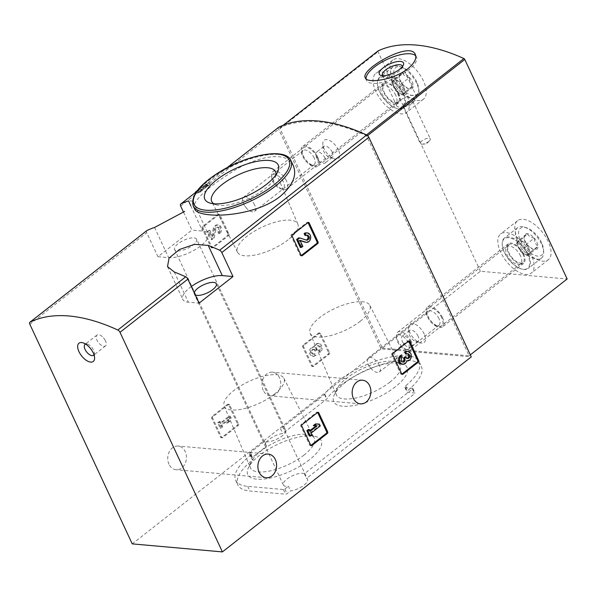 <?xml version="1.0" encoding="UTF-8"?>
<svg xmlns="http://www.w3.org/2000/svg" width="597" height="597" viewBox="0 0 597 597"><rect width="100%" height="100%" fill="white"/><g stroke="black" fill="none" stroke-linecap="round" stroke-linejoin="round"><path stroke-width="0.45" stroke-dasharray="2.98 2.24" d="M309.433 459.772A40.484 14.858 155 0 1 265.478 478.898A40.484 14.858 155 0 1 248.307 467.958A40.484 14.858 155 0 1 278.217 444.086A40.484 14.858 155 0 1 315.731 436.519A40.484 14.858 155 0 1 309.433 459.772M395.348 386.804A40.484 14.858 155 0 1 351.387 405.923A40.484 14.858 155 0 1 334.216 394.99A40.484 14.858 155 0 1 364.133 371.118A40.484 14.858 155 0 1 401.647 363.551A40.484 14.858 155 0 1 395.348 386.804M196.629 239.233A12.149 4.463 155 0 1 193.1 245.039A12.149 4.463 155 0 1 181.958 250.389A12.149 4.463 155 0 1 174.608 249.501A12.149 4.463 155 0 1 183.734 240.33A12.149 4.463 155 0 1 196.629 239.233L285.657 430.146A12.149 4.463 -25 0 1 282.127 435.952A12.149 4.463 -25 0 1 264.62 441.355L250.359 452.533A3.313 1.216 -25 0 0 249.397 454.116A3.313 1.216 -25 0 0 250.136 454.489L250.986 454.563L253.158 459.22L252.307 459.145A3.313 1.216 -25 0 1 251.568 458.772A3.313 1.216 -25 0 1 252.531 457.19L266.792 446.011A12.149 4.463 -25 0 1 265.799 445.078A12.149 4.463 -25 0 1 270.598 438.347A12.149 4.463 -25 0 1 282.754 433.504L326.641 399.109A1.104 0.403 -25 0 0 326.902 398.848A53.849 19.761 -25 0 1 378.177 365.685A53.849 19.761 -25 0 1 421.385 366.476A53.849 19.761 -25 0 1 407.826 390.513A3.313 1.216 -25 0 0 406.99 391.99A3.313 1.216 -25 0 0 407.736 392.363L414.766 392.99A1.104 0.403 -25 0 1 415.012 393.117A1.104 0.403 -25 0 1 414.691 393.647L306.545 478.398A12.149 4.463 -25 0 1 307.537 479.339A12.149 4.463 -25 0 1 304.007 485.137A12.149 4.463 -25 0 1 290.582 490.906L287.06 493.667A1.104 0.403 -25 0 1 285.627 494.197L249.904 491.018A53.849 19.761 -25 0 1 237.86 484.965A53.849 19.761 -25 0 1 253.128 459.548L253.158 459.22M285.657 430.146A12.149 4.463 -25 0 0 280.583 428.847L282.754 433.504M195.249 294.948A12.149 4.463 155 0 1 194.316 294.037L283.336 484.951A12.149 4.463 -25 0 1 290.903 476.555A12.149 4.463 -25 0 1 304.373 473.742L412.52 388.99A1.104 0.403 -25 0 0 412.84 388.46A1.104 0.403 -25 0 0 412.594 388.334L405.564 387.707A3.313 1.216 -25 0 1 404.818 387.341A3.313 1.216 -25 0 1 405.654 385.856A53.849 19.761 -25 0 0 419.213 361.819A53.849 19.761 -25 0 0 376.006 361.028A53.849 19.761 -25 0 0 324.731 394.192A1.104 0.403 -25 0 1 324.469 394.453L280.583 428.847M283.336 484.951A12.149 4.463 -25 0 0 288.411 486.249L290.582 490.906M250.986 454.563L250.956 454.892A53.849 19.761 -25 0 0 235.688 480.309A53.849 19.761 -25 0 0 247.733 486.361L283.456 489.54A1.104 0.403 -25 0 0 284.888 489.01L288.411 486.249M198.876 191.838L205.443 187.965L210.114 184.13L203.734 187.562A218.166 108.594 51.9 0 1 204.838 187.145C208.808 184.719 209.114 184.794 205.749 187.361L196.212 193.458A218.166 108.594 51.9 0 1 201.01 191.801L202.517 190.622A218.166 108.594 -128.1 0 0 198.876 191.838L198.197 190.383L204.771 186.525L205.443 187.965M203.734 187.562L203.055 186.107A219.823 109.415 51.9 0 1 204.159 185.689C208.137 183.272 208.443 183.354 205.077 185.921L205.749 187.361L208.249 185.316L207.577 183.869L197.607 190.376L198.286 191.831M293.276 165.638C287.053 149.511 254.337 156.533 227.95 174.593C206.577 188.421 190.988 202.346 194.562 208.793M192.846 201.077L188.503 200.868M278.598 127.355A2.761 1.373 -128.1 0 0 278.702 129.28L381.095 348.864L471.257 356.887M183.548 212.271L191.868 230.121L157.936 256.71L146.735 232.696A2.761 1.373 51.9 0 1 146.631 230.778M227.905 233.987A1.104 0.866 95.1 0 1 227.584 235.509L212.129 247.621A1.104 0.866 95.1 0 1 210.942 247.277L202.04 228.188A1.104 0.866 95.1 0 1 202.361 226.666L217.815 214.554A1.104 0.866 95.1 0 1 219.002 214.89L227.905 233.987L228.927 234.076A1.104 0.866 -84.9 0 1 228.606 235.599L213.151 247.71A1.104 0.866 -84.9 0 1 211.957 247.374L203.055 228.278A1.104 0.866 -84.9 0 1 203.376 226.756L218.838 214.644A1.104 0.866 -84.9 0 1 220.024 214.98L228.927 234.076M237.524 423.863A1.104 0.866 95.1 0 1 237.203 425.385L221.748 437.504A1.104 0.866 95.1 0 1 220.562 437.161L211.659 418.072A1.104 0.866 95.1 0 1 211.98 416.549L227.435 404.43A1.104 0.866 95.1 0 1 228.621 404.773L237.524 423.863L238.546 423.96A1.104 0.866 -84.9 0 1 238.225 425.474L222.771 437.594A1.104 0.866 -84.9 0 1 221.577 437.25L212.674 418.161A1.104 0.866 -84.9 0 1 212.995 416.639L228.457 404.527A1.104 0.866 -84.9 0 1 229.644 404.863L238.546 423.96M328.507 352.566A1.104 0.866 95.1 0 1 328.186 354.088L312.731 366.2A1.104 0.866 95.1 0 1 311.537 365.864L302.642 346.767A1.104 0.866 95.1 0 1 302.955 345.245L318.417 333.133A1.104 0.866 95.1 0 1 319.604 333.469L328.507 352.566L329.529 352.655A1.104 0.866 -84.9 0 1 329.208 354.178L313.746 366.289A1.104 0.866 -84.9 0 1 312.559 365.954L303.657 346.857A1.104 0.866 -84.9 0 1 303.977 345.335L319.44 333.223A1.104 0.866 -84.9 0 1 320.626 333.566L329.529 352.655M263.24 390.356A11.873 9.336 -84.9 0 1 263.531 377.931A11.873 9.336 -84.9 0 1 272.404 372.177A11.873 9.336 -84.9 0 1 280.642 384.834A11.873 9.336 -84.9 0 1 270.299 395.833A11.873 9.336 -84.9 0 1 263.24 390.356M168.981 464.227A11.873 9.336 -84.9 0 1 169.264 451.81A11.873 9.336 -84.9 0 1 178.145 446.049A11.873 9.336 -84.9 0 1 186.383 458.705A11.873 9.336 -84.9 0 1 176.033 469.705A11.873 9.336 -84.9 0 1 168.981 464.227M132.243 543.882L381.095 348.864M204.159 185.689L204.838 187.145M196.652 191.577A219.823 109.415 51.9 0 1 200.338 190.361L201.01 191.801M195.868 192.727L196.212 193.458M200.338 190.361L201.846 189.182A219.823 109.415 -128.1 0 0 198.197 190.383M201.846 189.182L202.517 190.622M316.917 157.033A11.044 5.5 -128.1 0 0 307.679 147.593A11.044 5.5 -128.1 0 0 302.052 151.257A11.044 5.5 -128.1 0 0 313.209 165.496A11.044 5.5 -128.1 0 0 316.917 157.033M441.713 317.664A11.044 5.5 -128.1 0 0 432.467 308.216A11.044 5.5 -128.1 0 0 426.84 311.88A11.044 5.5 -128.1 0 0 438.004 326.126A11.044 5.5 -128.1 0 0 441.713 317.664M338.432 150.026A11.597 5.776 -128.1 0 0 328.731 140.108A11.597 5.776 -128.1 0 0 322.82 143.959A11.597 5.776 -128.1 0 0 334.536 158.906A11.597 5.776 -128.1 0 0 338.432 150.026M424.198 333.954A11.597 5.776 -128.1 0 0 414.497 324.037A11.597 5.776 -128.1 0 0 408.587 327.887A11.597 5.776 -128.1 0 0 420.303 342.842A11.597 5.776 -128.1 0 0 424.198 333.954M203.055 186.107L209.443 182.682L204.771 186.525M275.911 174.854A35.193 12.918 155 0 1 275.09 177.533A35.193 12.918 155 0 1 265.299 188.51A35.193 12.918 155 0 1 216.465 204.868A35.193 12.918 155 0 1 213.883 203.778M288.105 239.83A33.29 12.216 155 0 1 257.755 254.441A33.29 12.216 155 0 1 237.494 252.21A33.29 12.216 155 0 1 262.434 226.935A33.29 12.216 155 0 1 297.836 224.069A33.29 12.216 155 0 1 288.105 239.83M304.373 473.742L306.545 478.398M194.316 294.037A12.149 4.463 155 0 1 194.219 292.731M264.62 441.355L266.792 446.011M274.389 394.169A32.947 12.089 155 0 1 244.001 408.714A32.947 12.089 155 0 1 224.181 406.147A32.947 12.089 155 0 1 248.986 381.401A32.947 12.089 155 0 1 283.888 378.304A32.947 12.089 155 0 1 274.389 394.169M304.097 455.018A35.193 12.918 155 0 1 271.635 470.563A35.193 12.918 155 0 1 250.456 467.824A35.193 12.918 155 0 1 250.956 462.145A35.193 12.918 155 0 1 276.963 441.384A35.193 12.918 155 0 1 309.574 434.81A35.193 12.918 155 0 1 314.246 438.079A35.193 12.918 155 0 1 304.097 455.018M360.304 321.193A32.947 12.089 155 0 1 329.917 335.745A32.947 12.089 155 0 1 310.089 333.178A32.947 12.089 155 0 1 334.902 308.433A32.947 12.089 155 0 1 369.804 305.336A32.947 12.089 155 0 1 360.304 321.193M390.013 382.05A35.193 12.918 155 0 1 357.543 397.595A35.193 12.918 155 0 1 336.365 394.848A35.193 12.918 155 0 1 336.865 389.169A35.193 12.918 155 0 1 362.872 368.416A35.193 12.918 155 0 1 395.49 361.834A35.193 12.918 155 0 1 400.154 365.103A35.193 12.918 155 0 1 390.013 382.05M157.936 256.71L168.653 257.665A24.858 9.119 -25 0 0 195.592 249.382A24.858 9.119 -25 0 0 208.144 233.867A24.858 9.119 -25 0 0 202.584 231.069L191.868 230.121M191.331 286.545A24.858 9.119 -25 0 0 182.801 299.403A24.858 9.119 -25 0 0 188.361 302.194L199.077 303.149M105.46 340.887A6.903 3.433 -128.1 0 0 104.363 338.992A6.903 3.433 -128.1 0 0 103.43 337.805A6.903 3.433 -128.1 0 0 96.953 335.074A6.903 3.433 -128.1 0 0 98.505 342.626A6.903 3.433 -128.1 0 0 105.468 345.939A6.903 3.433 -128.1 0 0 105.46 340.887M94.005 354.79A6.903 3.433 -128.1 0 0 94.371 353.051A6.903 3.433 -128.1 0 0 93.587 350.193A6.903 3.433 -128.1 0 0 87.401 344.148A6.903 3.433 -128.1 0 0 85.617 344.088M418.101 336.208A6.903 3.433 -128.1 0 0 409.594 330.395A6.903 3.433 -128.1 0 0 408.811 332.596A6.903 3.433 -128.1 0 0 415.788 341.499A6.903 3.433 -128.1 0 0 418.109 341.268A6.903 3.433 -128.1 0 0 418.101 336.208M410.751 341.969A6.903 3.433 -128.1 0 0 402.236 336.156A6.903 3.433 -128.1 0 0 402.244 341.215A6.903 3.433 -128.1 0 0 403.348 343.103A6.903 3.433 -128.1 0 0 404.273 344.29A6.903 3.433 -128.1 0 0 410.758 347.029A6.903 3.433 -128.1 0 0 410.751 341.969M332.335 152.28A6.903 3.433 -128.1 0 0 323.82 146.466A6.903 3.433 -128.1 0 0 323.044 148.668A6.903 3.433 -128.1 0 0 330.014 157.571A6.903 3.433 -128.1 0 0 332.342 157.332A6.903 3.433 -128.1 0 0 332.335 152.28M324.984 158.041A6.903 3.433 -128.1 0 0 316.47 152.228A6.903 3.433 -128.1 0 0 316.477 157.287A6.903 3.433 -128.1 0 0 317.574 159.175A6.903 3.433 -128.1 0 0 318.507 160.362A6.903 3.433 -128.1 0 0 324.992 163.1A6.903 3.433 -128.1 0 0 324.984 158.041M438.989 318.664A8.955 4.455 -128.1 0 0 427.952 311.127A8.955 4.455 -128.1 0 0 426.945 313.985A8.955 4.455 -128.1 0 0 435.989 325.522A8.955 4.455 -128.1 0 0 439.004 325.223A8.955 4.455 -128.1 0 0 438.989 318.664M379.341 365.416A8.955 4.455 -128.1 0 0 368.304 357.879A8.955 4.455 -128.1 0 0 368.312 364.431A8.955 4.455 -128.1 0 0 369.737 366.886A8.955 4.455 -128.1 0 0 370.938 368.424A8.955 4.455 -128.1 0 0 379.349 371.968A8.955 4.455 -128.1 0 0 379.341 365.416M314.201 158.041A8.955 4.455 -128.1 0 0 303.164 150.504A8.955 4.455 -128.1 0 0 302.149 153.354A8.955 4.455 -128.1 0 0 311.194 164.899A8.955 4.455 -128.1 0 0 314.209 164.6A8.955 4.455 -128.1 0 0 314.201 158.041M254.546 204.793A8.955 4.455 -128.1 0 0 243.509 197.249A8.955 4.455 -128.1 0 0 243.516 203.808A8.955 4.455 -128.1 0 0 244.942 206.263A8.955 4.455 -128.1 0 0 246.151 207.801A8.955 4.455 -128.1 0 0 254.553 211.345A8.955 4.455 -128.1 0 0 254.546 204.793M320.313 352.275L319.298 352.185A4.724 3.709 95.1 0 0 321.082 347.051A4.724 3.709 95.1 0 0 317.858 343.499A4.724 3.709 95.1 0 0 313.903 346.924A4.724 3.709 95.1 0 0 313.559 346.872A4.724 3.709 95.1 0 0 309.447 351.245A4.724 3.709 95.1 0 0 312.724 356.275A4.724 3.709 95.1 0 0 315 355.551L316.014 355.648A4.724 3.709 -84.9 0 1 313.746 356.364A4.724 3.709 -84.9 0 1 310.462 351.334A4.724 3.709 -84.9 0 1 314.582 346.961A4.724 3.709 -84.9 0 1 314.925 347.014A4.724 3.709 -84.9 0 1 318.88 343.588A4.724 3.709 -84.9 0 1 322.104 347.141A4.724 3.709 -84.9 0 1 320.313 352.275L319.447 350.417A2.515 1.978 -84.9 0 0 320.402 347.678A2.515 1.978 -84.9 0 0 318.686 345.79A2.515 1.978 -84.9 0 0 318.462 345.782A2.201 1.731 -84.9 0 0 316.955 349.163L317.246 349.79L315.746 350.969L315.455 350.342A2.201 1.731 -84.9 0 0 314.141 349.32A2.201 1.731 -84.9 0 0 312.447 350.499A2.515 1.978 -84.9 0 0 313.94 354.17A2.515 1.978 -84.9 0 0 315.149 353.79L316.014 355.648M313.903 346.924L314.925 347.014M319.298 352.185L318.432 350.327A2.515 1.978 95.1 0 0 319.38 347.588A2.515 1.978 95.1 0 0 317.664 345.693A2.515 1.978 95.1 0 0 317.44 345.693A2.201 1.731 95.1 0 0 315.932 349.066L316.231 349.7L314.723 350.879L314.432 350.245A2.201 1.731 95.1 0 0 313.119 349.23A2.201 1.731 95.1 0 0 311.425 350.409A2.515 1.978 95.1 0 0 312.918 354.081A2.515 1.978 95.1 0 0 314.134 353.693L315.149 353.79M314.134 353.693L315 355.551M314.723 350.879L315.746 350.969M316.231 349.7L317.246 349.79M318.432 350.327L319.447 350.417M229.248 416.049L230.114 417.907L228.77 421.318L226.621 423.004L227.964 419.594L220.875 425.154L221.681 426.877L220.174 428.056L217.696 422.743L219.203 421.564L220.009 423.295L229.248 416.049L230.27 416.139L231.136 417.997L229.793 421.407L227.644 423.094L228.987 419.684L221.897 425.243L222.696 426.967L221.196 428.146L218.718 422.84L220.226 421.661L221.024 423.385L230.27 416.139M230.114 417.907L231.136 417.997M220.009 423.295L221.024 423.385M219.203 421.564L220.226 421.661M217.696 422.743L218.718 422.84M220.174 428.056L221.196 428.146M221.681 426.877L222.696 426.967M220.875 425.154L221.897 425.243M227.964 419.594L228.987 419.684M226.621 423.004L227.644 423.094M228.77 421.318L229.793 421.407M219.718 233.696L218.696 233.606L217.83 231.748A2.515 1.978 95.1 0 0 218.778 229.009A2.515 1.978 95.1 0 0 217.062 227.114A2.515 1.978 95.1 0 0 214.913 229.136L213.248 237.875L211.174 239.501L207.457 231.539L208.965 230.36L211.771 236.367L212.786 236.464L214.248 228.8A4.724 3.709 -84.9 0 1 218.278 225.009A4.724 3.709 -84.9 0 1 221.502 228.561A4.724 3.709 -84.9 0 1 219.718 233.696L218.853 231.837A2.515 1.978 -84.9 0 0 219.8 229.099A2.515 1.978 -84.9 0 0 218.084 227.203A2.515 1.978 -84.9 0 0 215.935 229.226L214.271 237.964L212.196 239.591L208.48 231.629L209.987 230.449L212.786 236.464M211.771 236.367L213.226 228.711L214.248 228.8M208.965 230.36L209.987 230.449M207.457 231.539L208.48 231.629M211.174 239.501L212.196 239.591M213.248 237.875L214.271 237.964M217.83 231.748L218.853 231.837M218.696 233.606A4.724 3.709 95.1 0 0 220.48 228.464A4.724 3.709 95.1 0 0 217.256 224.92A4.724 3.709 95.1 0 0 213.226 228.711M407.55 341.066A1.104 0.866 -84.9 0 1 408.579 341.156L407.55 341.066L392.095 353.185L393.117 353.275M401.863 374.14A1.104 0.866 -84.9 0 1 400.677 373.797L391.774 354.708A1.104 0.866 -84.9 0 1 392.095 353.185M405.587 354.014A2.515 1.978 -84.9 0 1 406.796 353.633A2.515 1.978 -84.9 0 1 407.303 353.76M407.117 358.424A2.201 1.731 -84.9 0 1 406.594 358.484A2.201 1.731 -84.9 0 1 405.288 357.461L406.303 357.558M404.99 356.834L405.288 357.461M402.565 361.976A2.201 1.731 -84.9 0 1 402.274 362.021A2.515 1.978 -84.9 0 1 402.05 362.013A2.515 1.978 -84.9 0 1 400.333 360.125A2.515 1.978 -84.9 0 1 401.288 357.387L402.311 357.476M400.423 355.528L401.288 357.387M406.997 351.439A4.724 3.709 -84.9 0 1 410.273 356.469A4.724 3.709 -84.9 0 1 406.154 360.842A4.724 3.709 -84.9 0 1 405.811 360.789A4.724 3.709 -84.9 0 1 401.856 364.215M316.574 412.37A1.104 0.866 -84.9 0 1 317.597 412.46L316.574 412.37L301.112 424.482L302.134 424.571M310.88 445.437A1.104 0.866 -84.9 0 1 309.694 445.101L300.791 426.004A1.104 0.866 -84.9 0 1 301.112 424.482M316.141 425.743L313.283 425.631M316.238 425.668L317.253 425.758M308.336 429.504L309.142 431.228L309.858 430.668M309.142 431.228L310.164 431.318M318.388 423.982L319.253 425.84L310.007 433.086L310.813 434.81L309.306 435.989M310.813 434.81L311.835 434.9M310.007 433.086L311.03 433.176M319.253 425.84L320.268 425.937M306.955 222.487A1.104 0.866 -84.9 0 1 307.977 222.577L306.955 222.487L291.493 234.599L292.515 234.696M301.261 255.561A1.104 0.866 -84.9 0 1 300.075 255.218L291.172 236.121A1.104 0.866 -84.9 0 1 291.493 234.599M304.985 235.434A2.515 1.978 -84.9 0 1 306.201 235.054A2.515 1.978 -84.9 0 1 306.701 235.181M306.254 240.031A2.515 1.978 -84.9 0 1 305.754 240.069A2.515 1.978 -84.9 0 1 305.41 240.001L306.433 240.091M298.672 237.845L305.41 240.001M300.157 240.613L299.007 240.248L301.813 246.255L300.306 247.434M301.813 246.255L302.836 246.345M299.007 240.248L300.03 240.337M306.395 232.852A4.724 3.709 -84.9 0 1 309.671 237.89A4.724 3.709 -84.9 0 1 305.56 242.263M382.364 348.081L469.115 355.805L366.759 136.288A1.104 0.552 -128.1 0 0 365.879 135.37A218.166 108.594 -128.1 0 0 280.053 127.728A1.104 0.552 -128.1 0 0 280 127.758A1.104 0.552 -128.1 0 0 280 128.564L382.364 348.081L480.398 271.254L567.15 278.978M377.991 50.976A1.104 0.552 -128.1 0 0 378.035 51.738L480.398 271.254M469.115 355.805L470.309 354.872M317.768 157.115A12.425 6.186 -128.1 0 0 302.448 146.646A12.425 6.186 -128.1 0 0 305.246 160.242A12.425 6.186 -128.1 0 0 317.783 166.212A12.425 6.186 -128.1 0 0 317.768 157.115M442.564 317.738A12.425 6.186 -128.1 0 0 427.243 307.276A12.425 6.186 -128.1 0 0 430.041 320.873A12.425 6.186 -128.1 0 0 442.571 326.835A12.425 6.186 -128.1 0 0 442.564 317.738M423.452 80.968A24.858 12.373 -128.1 0 0 392.819 60.043A24.858 12.373 -128.1 0 0 398.408 87.237A24.858 12.373 -128.1 0 0 423.474 99.169A24.858 12.373 -128.1 0 0 423.452 80.968M548.247 241.591A24.858 12.373 -128.1 0 0 517.606 220.666A24.858 12.373 -128.1 0 0 523.203 247.859A24.858 12.373 -128.1 0 0 548.27 259.792A24.858 12.373 -128.1 0 0 548.247 241.591M531.278 254.889A24.858 12.373 -128.1 0 0 500.644 233.964A24.858 12.373 -128.1 0 0 506.234 261.158A24.858 12.373 -128.1 0 0 531.3 273.09A24.858 12.373 -128.1 0 0 531.278 254.889M523.629 254.21A12.425 6.186 -128.1 0 0 508.308 243.748A12.425 6.186 -128.1 0 0 511.107 257.344A12.425 6.186 -128.1 0 0 523.636 263.307A12.425 6.186 -128.1 0 0 523.629 254.21M406.49 94.266A24.858 12.373 -128.1 0 0 375.849 73.341A24.858 12.373 -128.1 0 0 381.438 100.535A24.858 12.373 -128.1 0 0 406.512 112.46A24.858 12.373 -128.1 0 0 406.49 94.266M398.833 93.58A12.425 6.186 -128.1 0 0 383.513 83.117A12.425 6.186 -128.1 0 0 386.311 96.714A12.425 6.186 -128.1 0 0 398.841 102.684A12.425 6.186 -128.1 0 0 398.833 93.58M415.751 55.872A27.619 10.134 155 0 1 416.445 56.894A27.619 10.134 155 0 1 408.43 70.08A27.619 10.134 155 0 1 383.102 82.244A27.619 10.134 155 0 1 366.386 80.237A27.619 10.134 155 0 1 366.036 78.819M402.423 66.588A10.955 4.022 155 0 1 402.147 67.752A10.955 4.022 155 0 1 399.102 71.17A10.955 4.022 155 0 1 383.893 76.259A10.955 4.022 155 0 1 382.826 75.729M413.363 101.766A10.955 4.022 155 0 1 400.527 107.035A10.955 4.022 155 0 1 396.684 105.796A10.955 4.022 155 0 1 404.915 97.52A10.955 4.022 155 0 1 416.549 96.535A10.955 4.022 155 0 1 415.027 100.274A10.955 4.022 155 0 1 413.363 101.766M411.251 104.109A5.522 2.03 155 0 1 404.781 106.766A5.522 2.03 155 0 1 402.848 106.139A5.522 2.03 155 0 1 406.997 101.968A5.522 2.03 155 0 1 412.855 101.475A5.522 2.03 155 0 1 412.094 103.356A5.522 2.03 155 0 1 411.251 104.109M428.691 141.511A5.522 2.03 155 0 1 422.221 144.168A5.522 2.03 155 0 1 420.288 143.541A5.522 2.03 155 0 1 421.892 140.907A5.522 2.03 155 0 1 426.952 138.474A5.522 2.03 155 0 1 430.295 138.877A5.522 2.03 155 0 1 429.534 140.758A5.522 2.03 155 0 1 428.691 141.511M534.278 238.128C530.823 237.539 528.494 236.039 527.293 233.643L524.069 237.233C524.181 240.792 525.435 243.479 527.83 245.285L533.017 249.345L534.815 249.77L538.039 246.195C535.651 244.404 534.397 241.718 534.278 238.128A9.567 4.761 -128.1 0 0 527.293 233.643A9.567 4.761 -128.1 0 0 524.069 237.218A9.567 4.761 -128.1 0 0 524.069 237.225A9.567 4.761 -128.1 0 0 527.83 245.285A9.567 4.761 -128.1 0 0 533.733 249.561A9.567 4.761 -128.1 0 0 534.815 249.77A9.567 4.761 -128.1 0 0 538.039 246.195A9.567 4.761 -128.1 0 0 534.278 238.128L526.733 244.039L530.494 252.106L527.27 255.68L520.293 251.195L516.532 243.128L518.144 241.337A8.283 4.127 -128.1 0 0 518.412 247.165A8.283 4.127 -128.1 0 0 519.726 249.434A8.283 4.127 -128.1 0 0 520.845 250.859A8.283 4.127 -128.1 0 0 523.778 253.441A8.283 4.127 -128.1 0 0 528.882 253.889A8.283 4.127 -128.1 0 0 528.614 248.068A8.283 4.127 -128.1 0 0 523.241 241.792L526.733 244.039M541.598 242.643A17.119 8.522 -128.1 0 0 526.255 227.651A17.119 8.522 -128.1 0 0 519.024 236.673A17.119 8.522 -128.1 0 0 533.069 254.591A17.119 8.522 -128.1 0 0 543.554 249.725A17.119 8.522 -128.1 0 0 541.598 242.643M541.449 243.949A19.328 9.619 -128.1 0 0 524.129 227.024A19.328 9.619 -128.1 0 0 517.621 227.673A19.328 9.619 -128.1 0 0 521.972 248.822A19.328 9.619 -128.1 0 0 541.472 258.105A19.328 9.619 -128.1 0 0 543.658 251.941A19.328 9.619 -128.1 0 0 541.449 243.949M528.255 254.292A19.328 9.619 -128.1 0 0 504.428 238.016A19.328 9.619 -128.1 0 0 502.234 244.18A19.328 9.619 -128.1 0 0 521.771 269.098A19.328 9.619 -128.1 0 0 528.27 268.449A19.328 9.619 -128.1 0 0 528.255 254.292M527.539 254.553A18.776 9.351 -128.1 0 0 511.83 238.501A18.776 9.351 -128.1 0 0 502.264 244.733A18.776 9.351 -128.1 0 0 521.233 268.941A18.776 9.351 -128.1 0 0 527.539 254.553M522.95 254.15A11.321 5.634 -128.1 0 0 508.786 244.792A11.321 5.634 -128.1 0 0 511.532 257.001A11.321 5.634 -128.1 0 0 522.733 262.598A11.321 5.634 -128.1 0 0 522.95 254.15M520.517 255.904A11.044 5.5 -128.1 0 0 506.898 246.606A11.044 5.5 -128.1 0 0 506.696 246.777A11.044 5.5 -128.1 0 0 509.383 258.688A11.044 5.5 -128.1 0 0 520.308 264.143A11.044 5.5 -128.1 0 0 520.524 263.993A11.044 5.5 -128.1 0 0 520.517 255.904M411.281 341.506A11.044 5.5 -128.1 0 0 397.662 332.208A11.044 5.5 -128.1 0 0 396.415 335.73A11.044 5.5 -128.1 0 0 407.572 349.969A11.044 5.5 -128.1 0 0 411.288 349.596A11.044 5.5 -128.1 0 0 411.281 341.506M408.199 342.648A8.671 4.321 -128.1 0 0 400.945 335.23A8.671 4.321 -128.1 0 0 396.527 338.111A8.671 4.321 -128.1 0 0 405.288 349.29A8.671 4.321 -128.1 0 0 408.199 342.648M523.241 241.792A8.283 4.127 -128.1 0 0 518.144 241.337L519.748 239.554L523.241 241.792M520.293 251.195L527.83 245.285M516.532 243.128L524.069 237.225M519.748 239.554L527.293 233.643M530.494 252.106L538.039 246.195M527.27 255.68L534.815 249.77M409.482 77.506C406.035 76.909 403.706 75.416 402.497 73.013L399.281 76.603C399.393 80.17 400.647 82.856 403.035 84.662L408.229 88.714L410.02 89.147L413.243 85.565C410.855 83.781 409.602 81.088 409.482 77.506A9.567 4.761 -128.1 0 0 402.497 73.013A9.567 4.761 -128.1 0 0 399.274 76.595A9.567 4.761 -128.1 0 0 399.281 76.603A9.567 4.761 -128.1 0 0 403.035 84.662A9.567 4.761 -128.1 0 0 408.945 88.931A9.567 4.761 -128.1 0 0 410.02 89.147A9.567 4.761 -128.1 0 0 413.243 85.565A9.567 4.761 -128.1 0 0 409.482 77.506L401.945 83.416L405.706 91.475L402.482 95.057L395.498 90.572L391.736 82.505L393.348 80.714A8.283 4.127 -128.1 0 0 393.617 86.535A8.283 4.127 -128.1 0 0 394.938 88.811A8.283 4.127 -128.1 0 0 396.05 90.229A8.283 4.127 -128.1 0 0 398.99 92.811A8.283 4.127 -128.1 0 0 404.094 93.266A8.283 4.127 -128.1 0 0 403.826 87.446A8.283 4.127 -128.1 0 0 398.453 81.17L401.945 83.416M416.81 82.02A17.119 8.522 -128.1 0 0 401.46 67.028A17.119 8.522 -128.1 0 0 394.229 76.05A17.119 8.522 -128.1 0 0 408.273 93.968A17.119 8.522 -128.1 0 0 418.758 89.102A17.119 8.522 -128.1 0 0 416.81 82.02M416.661 83.326A19.328 9.619 -128.1 0 0 399.333 66.394A19.328 9.619 -128.1 0 0 392.826 67.051A19.328 9.619 -128.1 0 0 397.177 88.199A19.328 9.619 -128.1 0 0 416.676 97.475A19.328 9.619 -128.1 0 0 418.863 91.319A19.328 9.619 -128.1 0 0 416.661 83.326M403.46 93.662A19.328 9.619 -128.1 0 0 379.632 77.394A19.328 9.619 -128.1 0 0 377.446 83.55A19.328 9.619 -128.1 0 0 396.975 108.475A19.328 9.619 -128.1 0 0 403.482 107.818A19.328 9.619 -128.1 0 0 403.46 93.662M402.744 93.93A18.776 9.351 -128.1 0 0 387.035 77.871A18.776 9.351 -128.1 0 0 377.468 84.102A18.776 9.351 -128.1 0 0 396.445 108.311A18.776 9.351 -128.1 0 0 402.744 93.93M398.154 93.52A11.321 5.634 -128.1 0 0 383.99 84.162A11.321 5.634 -128.1 0 0 386.744 96.378A11.321 5.634 -128.1 0 0 397.945 101.968A11.321 5.634 -128.1 0 0 398.154 93.52M395.721 95.281A11.044 5.5 -128.1 0 0 382.102 85.983A11.044 5.5 -128.1 0 0 381.901 86.155A11.044 5.5 -128.1 0 0 384.587 98.065A11.044 5.5 -128.1 0 0 395.512 103.52A11.044 5.5 -128.1 0 0 395.729 103.371A11.044 5.5 -128.1 0 0 395.721 95.281M286.485 180.884A11.044 5.5 -128.1 0 0 272.874 171.585A11.044 5.5 -128.1 0 0 271.62 175.108A11.044 5.5 -128.1 0 0 282.784 189.346A11.044 5.5 -128.1 0 0 286.5 188.973A11.044 5.5 -128.1 0 0 286.485 180.884M283.411 182.025A8.671 4.321 -128.1 0 0 276.15 174.608A8.671 4.321 -128.1 0 0 271.732 177.481A8.671 4.321 -128.1 0 0 280.493 188.667A8.671 4.321 -128.1 0 0 283.411 182.025M398.453 81.17A8.283 4.127 -128.1 0 0 393.348 80.714L394.96 78.923L398.453 81.17M395.498 90.572L403.035 84.662M391.736 82.505L399.281 76.603M394.96 78.923L402.497 73.013M405.706 91.475L413.243 85.565M402.482 95.057L410.02 89.147M195.682 192.331L227.166 167.66M180.667 206.107L278.702 129.28M29.85 324.298L146.735 232.696M193.279 206.047A53.849 19.761 155 0 1 233.733 165.376A53.849 19.761 155 0 1 290.896 160.533M405.564 387.707L407.736 392.363M405.654 385.856L407.826 390.513M412.594 388.334L414.766 392.99M412.52 388.99L414.691 393.647M284.888 489.01L287.06 493.667M283.456 489.54L285.627 494.197M247.733 486.361L249.904 491.018M250.956 454.892L253.128 459.548M250.136 454.489L252.307 459.145M250.359 452.533L252.531 457.19M324.469 394.453L326.641 399.109M324.731 394.192L326.902 398.848M154.563 227.457L168.653 257.665M190.764 205.726L202.584 231.069M174.272 271.993L188.361 302.194M319.604 333.469L320.626 333.566M328.186 354.088L329.208 354.178M312.731 366.2L313.746 366.289M311.537 365.864L312.559 365.954M302.642 346.767L303.657 346.857M302.955 345.245L303.977 345.335M318.417 333.133L319.44 333.223M311.425 350.409L312.447 350.499M314.432 350.245L315.455 350.342M315.932 349.066L316.955 349.163M317.44 345.693L318.462 345.782M228.621 404.773L229.644 404.863M237.203 425.385L238.225 425.474M221.748 437.504L222.771 437.594M220.562 437.161L221.577 437.25M211.659 418.072L212.674 418.161M211.98 416.549L212.995 416.639M227.435 404.43L228.457 404.527M219.002 214.89L220.024 214.98M227.584 235.509L228.606 235.599M212.129 247.621L213.151 247.71M210.942 247.277L211.957 247.374M202.04 228.188L203.055 228.278M202.361 226.666L203.376 226.756M217.815 214.554L218.838 214.644M214.913 229.136L215.935 229.226M400.677 373.797L401.699 373.886M391.774 354.708L392.796 354.797M402.274 362.021L402.856 362.073M309.694 445.101L310.716 445.19M300.791 426.004L301.813 426.094M300.075 255.218L301.097 255.307M291.172 236.121L292.194 236.218M280.053 127.728L283.247 125.228L280 127.758M365.879 135.37L366.476 134.9M280 128.564L378.035 51.738M366.759 136.288L367.603 135.623M195.682 192.324L227.091 167.697M209.45 182.682L210.129 184.122M275.09 177.533L277.732 171.72M216.465 204.868L210.308 203.159M297.836 224.069L275.583 171.854M237.494 252.21L211.793 201.599M404.818 387.341L406.99 391.99M412.84 388.46L415.012 393.117M216.338 283.769L307.537 479.339M235.688 480.309L237.86 484.965M251.113 454.63L253.285 459.287M249.397 454.116L251.568 458.772M174.608 249.501L265.799 445.078M419.213 361.819L421.385 366.476M224.181 406.147L250.456 467.824M283.888 378.304L314.246 438.079M250.956 462.145L248.307 467.958M309.574 434.81L315.731 436.519M310.089 333.178L336.365 394.848M369.804 305.336L400.154 365.103M336.865 389.169L334.216 394.99M395.49 361.834L401.647 363.551M192.853 201.077L208.144 233.867M167.511 266.613L182.801 299.403M104.363 338.992L103.43 337.805M96.953 335.074L85.072 344.379M105.468 345.939L93.595 355.245M87.401 344.148L82.879 342.805M94.371 353.051L94.595 357.76M415.788 341.499L420.303 342.842M408.811 332.596L408.587 327.887M409.594 330.395L402.236 336.156M418.109 341.268L410.758 347.029M403.348 343.103L404.273 344.29M330.014 157.571L334.536 158.906M323.044 148.668L322.82 143.959M323.82 146.466L316.47 152.228M332.342 157.332L324.992 163.1M317.574 159.175L318.507 160.362M435.989 325.522L438.004 326.126M426.945 313.985L426.84 311.88M427.952 311.127L368.304 357.879M439.004 325.223L379.349 371.968M369.737 366.886L370.938 368.424M311.194 164.899L313.209 165.496M302.149 153.354L302.052 151.257M303.164 150.504L243.509 197.249M314.209 164.6L254.553 211.345M244.942 206.263L246.151 207.801M268.299 454.078L178.145 446.049M266.195 477.734L176.033 469.705M362.558 380.207L272.404 372.177M360.454 403.863L270.299 395.833M312.194 366.371L313.216 366.461M312.724 356.275L313.746 356.364M313.559 346.872L314.582 346.961M312.918 354.081L313.94 354.17M313.119 349.23L314.141 349.32M317.664 345.693L318.686 345.79M317.858 343.499L318.88 343.588M318.947 332.962L319.97 333.051M221.218 437.668L222.233 437.765M227.964 404.266L228.987 404.356M211.599 247.792L212.614 247.882M217.062 227.114L218.084 227.203M217.256 224.92L218.278 225.009M218.345 214.383L219.368 214.472M408.087 340.902L409.102 340.991M401.333 374.304L402.356 374.394M406.796 353.633L407.818 353.722M406.594 358.484L407.617 358.573M402.05 362.013L403.072 362.11M317.104 412.199L318.126 412.288M310.35 445.608L311.373 445.698M307.485 222.315L308.507 222.412M300.731 255.725L301.754 255.815M305.754 240.069L306.768 240.158M306.201 235.054L307.216 235.143M517.606 220.666L500.644 233.964M548.27 259.792L531.3 273.09M508.308 243.748L427.243 307.276M523.636 263.307L442.571 326.835M392.819 60.043L375.849 73.341M423.474 99.169L406.512 112.46M383.513 83.117L302.448 146.646M398.841 102.684L317.783 166.212M365.289 77.879L366.386 80.237M415.348 54.536L416.445 56.894M402.147 67.752L403.333 65.14M383.893 76.259L381.132 75.491M382.423 75.2L396.684 105.796M402.281 65.939L416.549 96.535M412.094 103.356L415.027 100.274M404.781 106.766L400.527 107.035M402.848 106.139L420.288 143.541M412.855 101.475L430.295 138.877M422.221 144.168L426.542 143.899L429.534 140.758M533.017 249.345L533.733 249.561M526.255 227.651L524.129 227.024M543.554 249.725L543.658 251.941M517.621 227.673L504.428 238.016M541.472 258.105L528.27 268.449M521.233 268.941L521.771 269.098M502.264 244.733L502.234 244.18M520.308 264.143L522.733 262.598M506.696 246.777L508.786 244.792M506.898 246.606L397.662 332.208M520.524 263.993L411.288 349.596M405.288 349.29L407.572 349.969M396.527 338.111L396.415 335.73M519.726 249.434L520.845 250.859M408.221 88.722L408.945 88.931M401.46 67.028L399.333 66.394M418.758 89.102L418.863 91.319M392.826 67.051L379.632 77.394M416.676 97.475L403.482 107.818M396.445 108.311L396.975 108.475M377.468 84.102L377.446 83.55M395.512 103.52L397.945 101.968M381.901 86.155L383.99 84.162M382.102 85.983L272.874 171.585M395.729 103.371L286.5 188.973M280.493 188.667L282.784 189.346M271.732 177.481L271.62 175.108M394.938 88.811L396.05 90.229"/><path stroke-width="0.9" d="M317.589 412.46A1.104 0.866 -84.9 0 1 318.783 412.803L327.686 431.892A1.104 0.866 -84.9 0 1 327.365 433.415L311.903 445.526A1.104 0.866 -84.9 0 1 310.716 445.19L301.813 426.094A1.104 0.866 -84.9 0 1 302.134 424.571L317.589 412.46A1.104 0.866 -84.9 0 1 317.761 412.706L326.663 431.803A1.104 0.866 -84.9 0 1 326.343 433.325L310.88 445.437L311.903 445.526M233.009 276.56L221.808 252.546A2.761 1.373 -128.1 0 0 219.644 250.24A218.166 108.594 -128.1 0 0 208.204 245.397L194.465 244.36L179.481 249.479L169.063 258.046L167.518 266.613L174.272 271.993A218.166 108.594 51.9 0 1 185.704 276.836A2.761 1.373 51.9 0 1 187.876 279.135L199.077 303.149L233.009 276.56L222.293 275.605A24.858 9.119 -25 0 0 191.331 286.545M222.405 551.912L120.012 332.328A2.761 1.373 -128.1 0 0 117.84 330.022A218.166 108.594 -128.1 0 0 29.969 322.201A2.761 1.373 -128.1 0 0 29.85 322.276A2.761 1.373 -128.1 0 0 29.85 324.298L132.243 543.882L222.405 551.912L471.257 356.887L368.856 137.303A2.761 1.373 -128.1 0 0 366.685 135.004A218.166 108.594 -128.1 0 0 278.821 127.183A2.761 1.373 -128.1 0 0 278.702 127.258A2.761 1.373 -128.1 0 0 278.598 127.355M259.135 472.257A11.873 9.336 -84.9 0 1 259.426 459.832A11.873 9.336 -84.9 0 1 268.299 454.078A11.873 9.336 -84.9 0 1 276.538 466.735A11.873 9.336 -84.9 0 1 266.195 477.734A11.873 9.336 -84.9 0 1 259.135 472.257M353.402 398.386A11.873 9.336 -84.9 0 1 353.685 385.961A11.873 9.336 -84.9 0 1 362.558 380.207A11.873 9.336 -84.9 0 1 370.804 392.856A11.873 9.336 -84.9 0 1 360.454 403.863A11.873 9.336 -84.9 0 1 353.402 398.386M408.572 341.156A1.104 0.866 -84.9 0 1 409.758 341.499L418.661 360.588A1.104 0.866 -84.9 0 1 418.348 362.11L402.885 374.229A1.104 0.866 -84.9 0 1 401.699 373.886L392.796 354.797A1.104 0.866 -84.9 0 1 393.117 353.275L408.572 341.156A1.104 0.866 -84.9 0 1 408.744 341.409L417.646 360.498A1.104 0.866 -84.9 0 1 417.325 362.021L401.863 374.14L402.885 374.229M307.97 222.577A1.104 0.866 -84.9 0 1 309.164 222.92L318.067 242.009A1.104 0.866 -84.9 0 1 317.746 243.531L302.283 255.65A1.104 0.866 -84.9 0 1 301.097 255.307L292.194 236.218A1.104 0.866 -84.9 0 1 292.515 234.696L307.97 222.577A1.104 0.866 -84.9 0 1 308.142 222.83L317.044 241.919A1.104 0.866 -84.9 0 1 316.723 243.442L301.261 255.553A1.104 0.866 -84.9 0 1 301.261 255.561L302.283 255.65M280.053 196.517C292.784 185.518 297.194 175.22 293.276 165.638L290.896 160.533A53.849 19.761 155 0 1 275.254 186.242A53.849 19.761 155 0 1 225.875 209.95A53.849 19.761 155 0 1 193.279 206.047L194.562 208.793C197.637 219.181 252.979 217.995 280.053 196.517M190.764 205.726L188.503 200.868A218.166 108.594 -128.1 0 0 180.787 204.01A2.761 1.373 -128.1 0 0 180.667 204.084A2.761 1.373 -128.1 0 0 180.667 206.107L183.548 212.271M146.631 230.778A2.761 1.373 51.9 0 1 146.735 230.673A2.761 1.373 51.9 0 1 146.855 230.599A218.166 108.594 51.9 0 1 154.563 227.457L184.727 211.375M195.868 192.727L195.532 192.003A219.823 109.415 51.9 0 1 196.652 191.577M93.274 352.961A11.597 5.776 -128.1 0 0 82.879 342.805A11.597 5.776 -128.1 0 0 77.976 348.917A11.597 5.776 -128.1 0 0 87.49 361.058A11.597 5.776 -128.1 0 0 94.595 357.76A11.597 5.776 -128.1 0 0 93.274 352.961M195.532 192.003L197.458 190.488M266.478 184.346A40.484 14.858 155 0 1 210.308 203.159A40.484 14.858 155 0 1 235.263 168.66A40.484 14.858 155 0 1 277.732 171.72A40.484 14.858 155 0 1 266.478 184.346M213.883 203.778A35.193 12.918 155 0 1 211.793 201.599A35.193 12.918 155 0 1 238.166 174.876A35.193 12.918 155 0 1 275.583 171.854A35.193 12.918 155 0 1 275.911 174.854M194.219 292.731A12.149 4.463 155 0 1 204.98 284.187A12.149 4.463 155 0 1 216.338 283.769A12.149 4.463 155 0 1 212.808 289.567A12.149 4.463 155 0 1 195.249 294.948M85.617 344.088A6.903 3.433 -128.1 0 0 85.072 344.379A6.903 3.433 -128.1 0 0 86.625 351.932A6.903 3.433 -128.1 0 0 93.595 355.245A6.903 3.433 -128.1 0 0 94.005 354.79M406.609 354.111L405.587 354.014L404.721 352.155L405.736 352.252L406.609 354.111A2.515 1.978 -84.9 0 1 407.818 353.722A2.515 1.978 -84.9 0 1 409.311 357.394A2.201 1.731 -84.9 0 1 407.617 358.573A2.201 1.731 -84.9 0 1 406.303 357.558L406.012 356.924L404.512 358.103L404.803 358.737A2.201 1.731 -84.9 0 1 403.296 362.11A2.515 1.978 -84.9 0 1 403.072 362.11A2.515 1.978 -84.9 0 1 401.356 360.215A2.515 1.978 -84.9 0 1 402.311 357.476L401.438 355.618L400.423 355.528A4.724 3.709 -84.9 0 0 398.632 360.663A4.724 3.709 -84.9 0 0 401.856 364.215L402.878 364.304A4.724 3.709 -84.9 0 1 399.654 360.752A4.724 3.709 -84.9 0 1 401.438 355.618M407.303 353.76A2.515 1.978 -84.9 0 1 408.296 357.305A2.201 1.731 -84.9 0 1 407.117 358.424M402.565 361.976A2.201 1.731 -84.9 0 0 403.781 358.64L403.49 358.013L404.99 356.834L406.012 356.924M403.49 358.013L404.512 358.103M405.736 352.252A4.724 3.709 -84.9 0 1 408.012 351.529A4.724 3.709 -84.9 0 1 411.296 356.558A4.724 3.709 -84.9 0 1 407.176 360.931A4.724 3.709 -84.9 0 1 406.833 360.879A4.724 3.709 -84.9 0 1 402.878 364.304M404.721 352.155A4.724 3.709 -84.9 0 1 406.997 351.439L408.012 351.529M314.306 425.721L313.283 425.631L315.432 423.945L319.402 424.079L316.455 424.034L314.306 425.721L317.253 425.758L310.164 431.318L309.358 429.594L307.858 430.773L310.328 436.079L311.835 434.9L311.03 433.176L320.268 425.937L319.402 424.079M315.432 423.945L316.455 424.034M309.858 430.668L316.141 425.743M310.328 436.079L309.306 435.989L306.836 430.683L308.336 429.504L309.358 429.594M306.836 430.683L307.858 430.773M306.007 235.524L304.985 235.434L304.119 233.576L305.142 233.666L306.007 235.524A2.515 1.978 -84.9 0 1 307.216 235.143A2.515 1.978 -84.9 0 1 308.97 237.822A2.515 1.978 -84.9 0 1 306.768 240.158A2.515 1.978 -84.9 0 1 306.433 240.091L299.694 237.934L297.619 239.561L301.328 247.524L302.836 246.345L300.03 240.337L305.94 242.225A4.724 3.709 -84.9 0 0 306.574 242.352A4.724 3.709 -84.9 0 0 310.694 237.979A4.724 3.709 -84.9 0 0 307.418 232.949A4.724 3.709 -84.9 0 0 305.142 233.666M306.701 235.181A2.515 1.978 -84.9 0 1 307.948 237.748A2.515 1.978 -84.9 0 1 306.254 240.031M301.328 247.524L300.306 247.434L296.597 239.472L298.672 237.845L299.694 237.934M296.597 239.472L297.619 239.561M306.574 242.352L305.56 242.263A4.724 3.709 -84.9 0 1 304.918 242.136L300.157 240.613M304.119 233.576A4.724 3.709 -84.9 0 1 306.395 232.852L307.418 232.949M470.309 354.872L567.15 278.978L464.787 59.461A1.104 0.552 -128.1 0 0 463.914 58.543A218.166 108.594 -128.1 0 0 378.088 50.902A1.104 0.552 -128.1 0 0 378.035 50.932A1.104 0.552 -128.1 0 0 377.991 50.976M407.818 68.767C414.363 63.282 416.87 58.543 415.333 54.543C410.632 40.402 359.551 69.67 365.312 77.871C367.013 83.864 394.05 79.856 407.818 68.767M366.036 78.819A27.619 10.134 155 0 1 387.401 59.26A27.619 10.134 155 0 1 415.751 55.872M399.624 69.297A13.328 4.888 155 0 1 381.132 75.491A13.328 4.888 155 0 1 389.348 64.133A13.328 4.888 155 0 1 403.333 65.14A13.328 4.888 155 0 1 399.624 69.297M382.826 75.729A10.955 4.022 155 0 1 382.423 75.2A10.955 4.022 155 0 1 390.654 66.924A10.955 4.022 155 0 1 402.281 65.939A10.955 4.022 155 0 1 402.423 66.588M120.012 332.328L187.876 279.135M221.808 252.546L368.856 137.303M219.644 250.24L366.685 135.004M180.787 204.01L195.682 192.331M227.166 167.66L278.821 127.183M29.969 322.201L146.855 230.599M117.84 330.022L185.704 276.836M273.866 185.003A52.469 19.253 155 0 1 194.361 204.995A52.469 19.253 155 0 1 256.404 156.377A52.469 19.253 155 0 1 273.866 185.003M208.204 245.397L222.293 275.605M408.744 341.409L409.758 341.499M417.646 360.498L418.661 360.588M417.325 362.021L418.348 362.11M408.296 357.305L409.311 357.394M403.781 358.64L404.803 358.737M402.856 362.073L403.296 362.11M317.761 412.706L318.783 412.803M326.663 431.803L327.686 431.892M326.343 433.325L327.365 433.415M308.142 222.83L309.164 222.92M317.044 241.919L318.067 242.009M316.723 243.442L317.746 243.531M304.918 242.136L305.94 242.225M378.035 50.932L283.224 125.236L378.088 50.902M366.476 134.9L463.914 58.543M367.603 135.623L464.787 59.461M180.667 204.084L195.682 192.324M227.091 167.697L278.702 127.258M29.85 322.276L146.735 230.673M193.279 206.047C190.503 196.301 199.04 185.077 218.905 172.384C246.964 154.638 285.709 147.19 290.896 160.533"/></g></svg>
